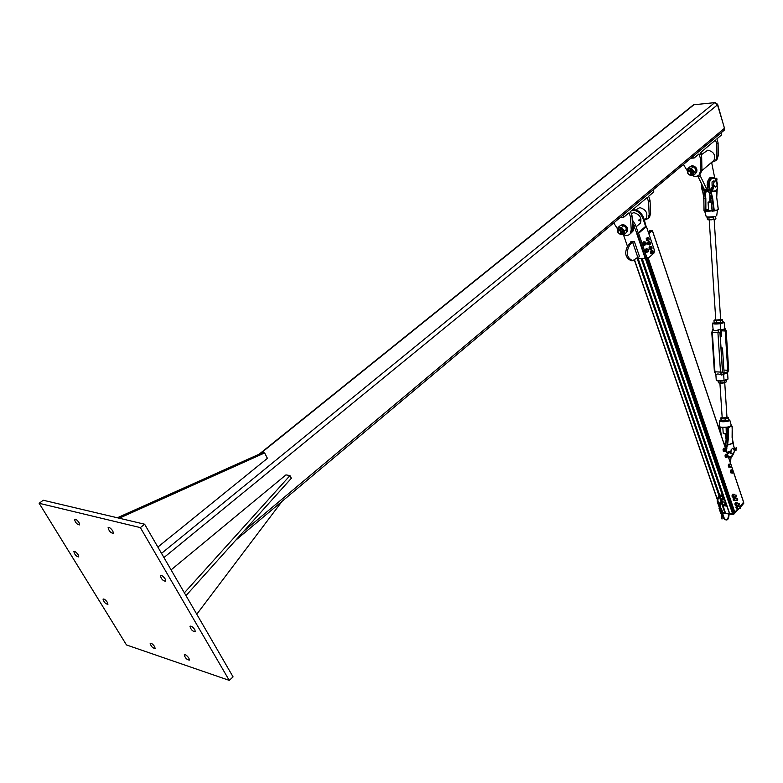 <?xml version="1.0" encoding="UTF-8"?>
<svg xmlns="http://www.w3.org/2000/svg" width="783" height="783" viewBox="0 0 783 783"><rect width="100%" height="100%" fill="white"/><g stroke="black" fill="none" stroke-linecap="round" stroke-linejoin="round"><path stroke-width="1.17" d="M194.81 629.679L195.31 631.734C192.647 631.499 190.866 629.669 189.966 626.263C191.16 625.715 192.775 626.85 194.81 629.679M154.623 646.582L155.142 648.49C152.705 648.158 151.05 646.435 150.17 643.332C151.236 642.892 152.714 643.978 154.623 646.582M78.202 554.804L78.819 556.977C76.343 556.566 74.698 554.775 73.876 551.594C74.894 551.144 76.333 552.221 78.202 554.804M112.811 531.011L113.418 533.36C110.706 533.037 108.945 531.128 108.113 527.625C109.248 527.067 110.824 528.202 112.811 531.011M79.014 522.594L79.641 524.913C77.037 524.532 75.334 522.653 74.522 519.295C75.589 518.796 77.086 519.892 79.014 522.594M107.349 602.313L107.927 604.329C105.519 603.938 103.885 602.205 103.043 599.122C104.051 598.692 105.49 599.758 107.349 602.313M188.909 658.17L189.408 660.089C186.873 659.805 185.16 658.053 184.25 654.833C185.385 654.343 186.941 655.459 188.909 658.17M165.223 579.019L165.771 581.25C163.03 581.006 161.229 579.117 160.358 575.583C161.562 575.006 163.187 576.151 165.223 579.019M140.353 527.605L39.15 503.293L126.484 644.947L229.243 680.368L140.353 527.605L144.63 524.219L233.07 676.884L229.243 680.368M144.63 524.219L43.251 500.239L39.15 503.293M259.075 454.238L693.493 104.795L714.732 102.642L717.492 104.834L724.5 128.265L723.854 130.516M715.27 102.671L717.629 104.296L724.608 128.852M184.377 592.829L289.964 475.584L291.335 478.266L186.002 595.628M289.964 475.584L285.942 474.889L171.076 569.877M196.778 614.224L282.056 501.335M157.863 547.072L267.414 458.329L264.634 452.946L119.251 518.219M117.362 517.769L262.657 452.633L264.634 452.946M623.376 234.675C626.253 235.898 628.504 235.624 630.129 233.863L631.235 229.928L630.481 216.95L631.998 215.668L632.742 228.636L631.636 232.571L630.521 233.52M613.745 222.93L617.621 229.067M630.481 216.95L629.043 212.761L623.679 217.273L622.965 215.198M648.383 218.242L649.508 217.282L650.644 213.358L650.037 200.438L648.549 201.691L647.159 197.531L630.569 211.479L631.998 215.668M648.549 201.691L649.176 214.62L648.03 218.545L644.487 220.15M650.037 200.438L648.647 196.269L653.844 191.904L653.159 189.848M620.42 217.331L623.679 217.273M638.174 232.805L645.035 226.904L646.425 226.581L654.471 250.403L653.952 253.095L648.451 257.95L646.748 257.196L638.605 233.305L646.425 226.581M646.034 257.754L646.856 258.194L733.867 513.247M638.605 233.305L637.832 233.755L638.351 233.305L635.434 224.76L632.233 219.739M637.528 234.019L645.632 257.734L646.748 257.196M627.31 245.901L623.425 234.704M637.832 233.755L636.971 234.274L645.231 258.459L636.618 258.39M646.171 226.581L643.665 217.743C641.12 212.085 637.431 209.433 632.605 209.766M645.515 218.819L646.347 218.114C647.923 212.878 645.73 209.374 639.77 207.583L635.835 209.903M632.37 222.147L637.225 234.274M630.863 241.634L631.088 242.299L630.863 241.634L634.396 241.624L632.635 242.27L637.822 257.333L639.574 256.687L634.396 241.624M631.118 242.27L628.495 244.531C624.1 252.204 624.981 257.597 631.157 260.71L632.282 260.719M637.822 257.333L632.664 260.719C626.498 257.607 625.617 252.204 630.012 244.531L632.635 242.27M646.308 257.509L645.231 258.459M631.861 210.392C636.687 210.059 640.377 212.722 642.921 218.379L645.809 226.904M639.594 223.879L640.416 223.175C641.982 217.938 639.78 214.425 633.809 212.614L631.323 213.681M639.192 219.24L638.781 220.728L639.701 220.747L638.908 219.964L639.809 219.397M639.819 220.532L639.085 220.346L639.809 219.436M640.611 220.454L639.936 220.297L640.611 219.494M640.044 220.503L640.044 219.465M622.319 233.422C623.16 230.388 622.025 229.028 618.942 229.341M620.537 234.411L622.025 234.773L624.041 232.991L622.818 229.439L619.559 227.696L617.552 229.497L617.66 230.936M617.65 231.386L618.012 227.54L621.526 227.501L624.511 231.034L623.982 234.587L620.136 234.352M623.982 234.587L626.175 232.717L626.645 230.77L626.713 229.165L625.421 227.227L623.728 225.631L622.172 225.484L620.224 225.68L618.012 227.54M624.511 231.034L626.713 229.165M621.526 227.501L623.728 225.631M626.694 231.983L627.242 231.523C628.25 228 626.752 225.651 622.749 224.457L622.299 225.484M622.054 225.484L622.563 224.662M622.172 225.103C626.087 226.424 627.516 228.773 626.488 232.159L626.283 232.385M620.576 225.621L621.917 225.103M622.505 224.476L620.89 225.406M617.885 232.267C619.284 225.582 623.914 238.884 617.885 232.267M619.138 233.863L621.692 233.951L621.859 232.042C620.694 229.899 619.402 229.272 617.973 230.153L617.953 232.434M648.471 240.812L647.394 240.538L647.032 238.913L647.482 238.247L647.316 239.725L648.04 240.675L648.921 240.146L649.087 238.668L648.363 237.719L647.482 238.247L647.727 237.582L648.804 237.856L649.166 239.471L648.471 240.812L646.406 240.538L646.396 238.247M646.406 240.538L647.394 240.538M646.034 238.923L647.032 238.913M646.386 238.257L647.727 237.582M649.459 244.991L648.53 244.139L648.539 242.407L649.117 241.976L649.097 244.56L650.037 244.56L650.428 242.397L650.409 244.12L649.459 244.991L647.541 244.139L647.551 242.417L648.5 241.546L650.056 241.976L649.117 241.976L649.489 241.546M647.541 244.139L648.53 244.139M647.551 242.417L648.539 242.407M649.567 246.655L651.603 246.586L650.663 246.645L651.025 246.185M651.065 249.63L650.693 249.229L651.632 249.17L652.082 247.849L651.603 246.586L651.994 248.71L651.065 249.63L649.136 248.828L650.125 248.828L650.663 246.645L650.693 249.229L650.125 248.828M649.136 248.828L649.107 247.105L650.096 247.105M650.742 250.961L652.102 250.325M652.728 253.584L653.413 251.5L652.738 250.501L653.472 252.312L652.728 253.584L650.693 253.232L651.681 253.232L651.838 250.961L652.308 253.408L651.681 253.232M650.693 253.232L650.379 251.597L651.368 251.597M650.379 251.597L650.751 250.961M647.747 252.097L648.236 251.656L646.875 252.087L645.975 250.677L646.748 249.033L647.619 249.033L648.49 249.689L648.236 251.656L648.608 250.452L648.148 249.356L647.306 249.474L647.619 249.033M646.875 251.441L646.934 250.677L647.404 251.764L646.014 251.441M646.817 249.914L647.306 249.474L646.934 250.677L646.817 249.914L645.946 249.914M643.851 244.55L643.753 242.515L645.564 242.094L646.249 243.161L645.995 244.658L645.564 242.094M645.055 245.079L643.841 244.541M644.37 244.002L644.585 243.259L644.8 244.541L643.499 244.002M644.624 242.515L645.182 242.299L644.585 243.259L644.624 242.515L643.753 242.515M647.11 252.087L646.513 252.39C645.016 251.245 645.016 250.022 646.484 248.73L647.15 249.033M646.308 252.371L646.181 252.39C644.693 251.245 644.683 250.022 646.161 248.73L646.357 248.749M644.781 245.079L644.145 245.422C642.637 244.276 642.628 243.053 644.106 241.751L644.81 242.094M643.939 245.402L643.812 245.422C642.314 244.276 642.305 243.053 643.783 241.751L643.978 241.771M644.722 245.079L644.458 245.148C643.176 244.169 643.166 243.131 644.429 242.025L644.752 242.094M644.292 242.045L644.106 242.025C642.853 243.131 642.863 244.169 644.135 245.148L644.272 245.128M646.983 252.087L646.827 252.116C645.554 251.137 645.554 250.1 646.807 249.004L647.022 249.033M646.68 249.023L646.484 249.004C645.231 250.1 645.241 251.137 646.513 252.116L646.631 252.097M700.893 152.333L701.989 154.134M711.63 162.414L715.633 160.711L716.905 156.806L716.748 144.092L715.515 140.03L700.403 152.744L701.666 156.825L701.92 169.588L700.677 173.503L699.532 174.482M721.006 132.904L721.613 134.911L716.876 138.885L718.099 142.946L718.246 155.651L716.974 159.566L715.828 160.544M718.099 142.946L716.748 144.092M687.288 170.772L683.422 164.45M690.88 158.186L694.13 158.019L699.013 153.908L700.286 158L700.55 170.763L699.307 174.678C697.487 176.586 695.089 176.86 692.084 175.5M700.286 158L701.666 156.825M694.13 158.019L693.493 155.993M712.041 181.92L712.09 186.031M711.61 162.355L714.654 177.653M709.026 191.864L706.785 189.241L700.452 176.244L697.79 175.862M709.104 192.324L704.279 189.32L697.937 176.351M699.826 174.237L700.452 176.244M713.156 161.034L714.008 160.309C715.77 155.103 713.714 151.706 707.861 150.14L701.079 154.907M687.709 173.072C689.353 166.436 693.454 179.405 687.709 173.072M687.611 172.916C688.688 174.981 689.95 175.558 691.399 174.638L691.643 172.74C690.567 170.674 689.304 170.097 687.856 171.017L687.611 172.916M691.937 174.178C692.886 171.164 691.82 169.862 688.727 170.273M689.833 175.079L691.595 175.529L693.669 173.699L692.583 170.244L689.412 168.629L687.347 170.469L687.484 172.211M687.543 172.671L687.856 168.551L691.35 168.394L694.188 171.771L693.523 175.304L689.451 174.952M693.523 175.304L695.529 173.591L696.048 171.673L696.195 170.068L694.961 168.218L693.356 166.691L691.8 166.613L689.862 166.848L687.856 168.551M694.188 171.771L696.195 170.068M691.35 168.394L693.356 166.691M695.96 172.955L696.518 172.466C697.653 168.971 696.253 166.701 692.319 165.663L691.918 166.603M691.673 166.622L692.133 165.869M691.81 166.241C695.647 167.405 696.987 169.686 695.833 173.053L695.637 173.268M690.215 166.789L691.555 166.25M692.074 165.683L690.518 166.573M721.73 493.084L722.298 493.221M722.65 512.493L725.459 512.708M729.502 513.129L732.692 514.02L733.886 513.296M733.368 511.72L733.984 511.808M734.131 512.18L647.531 258.204L734.102 512.151L734.836 512.239L737.968 508.744L733.338 514.656L722.376 512.845M743.527 503.4L743.566 502.51L739.778 506.738L743.576 502.216M648.608 233.031L650.869 231.054L649.41 231.034L649.792 230.594L652.425 230.564L648.833 233.706M725.949 504.595L726.242 505.025L725.391 504.781M725.381 512.738L723.13 505.935L725.048 503.782M726.81 505.749L727.045 506.444M729.384 513.266L726.976 506.513M726.497 506.102L723.365 505.632M722.288 494.709L723.052 494.797M723.394 498.967L723.952 498.781M737.811 498.947L737.4 498.546L736.813 500.024L737.645 500.131L737.752 498.859L737.527 500.268M740.649 507.198L740.238 506.797L739.651 508.284L740.473 508.382M740.689 507.306L740.464 508.392L740.689 507.306M739.524 503.87L739.113 503.469L738.526 504.947L739.348 505.045M739.563 503.968L739.338 505.064L739.563 503.968M736.676 495.59L736.265 495.189L735.677 496.676L736.402 496.911L736.617 495.502L736.402 496.911M733.847 494.846L733.182 495.453L733.583 496.706L736 497.048M734.248 496.794L733.005 497.332L732.536 495.933L733.094 494.357L734.131 494.181L734.483 494.934L733.72 494.279L732.878 496.647L733.632 497.254L734.229 496.794M734.131 494.181L732.545 494.279L732.154 495.052L732.115 496.539L733.005 497.332M733.094 494.357L732.545 494.279M732.536 495.933L731.988 495.854M734.983 498.203L734.327 498.8L734.718 500.053L737.136 500.396M735.374 500.151L734.141 500.68L733.671 499.29L734.229 497.714L735.266 497.528L735.619 498.291L734.855 497.636L734.014 500.004L734.767 500.601L735.354 500.141M735.266 497.528L733.681 497.636L733.26 498.507L733.25 499.887L734.141 500.68M733.681 497.636L734.229 497.714M733.123 499.211L733.671 499.29M734.983 503.4L735.315 505.515L737.067 505.055M736.705 503.117L736.04 503.704L736.431 504.966L738.839 505.319M737.341 503.205L736.568 502.559L735.736 504.918L735.951 502.627L736.979 502.441L737.341 503.205M736.979 502.441L735.403 502.549L735.012 503.322M737.087 505.055L735.863 505.593M735.403 502.549L735.951 502.627M734.846 504.125L735.394 504.203M736.118 506.728L736.441 508.842L738.193 508.382M737.831 506.444L737.175 507.032L737.566 508.294L739.964 508.647M738.467 506.542L737.703 505.887L736.862 508.245L737.077 505.965L738.105 505.779L738.467 506.542M738.105 505.779L736.529 505.887L736.147 506.65M738.212 508.392L736.989 508.921M736.529 505.887L737.077 505.965M735.971 507.453L736.519 507.541M731.107 456.89L730.412 462.763M724.265 444.47L725.645 444.353M725.743 443.873L724.109 444.01M725.557 451.008L724.647 451.429L725.557 451.008L725.89 449.54L725.557 451.008M724.05 451.204L724.079 450.372L724.647 451.429L723.228 451.106L723.071 449.422L723.903 448.17L725.704 448.688L725.88 449.501L725.322 448.483L724.412 448.904L724.079 450.372L724.715 448.258M725.89 449.54L727.534 454.443M723.228 451.106L725.029 451.625M723.071 449.422L723.893 449.52M727.73 456.548L726.918 457.389L727.789 455.04L727.73 456.548M726.281 457.429L726.154 456.714L726.918 457.389L725.459 457.331L724.999 455.882L725.587 454.316L727.456 454.297L727.789 455.04L727.456 454.297M725.812 455.98L726.223 455.207L726.154 456.714L724.999 455.882M726.399 454.414L727.035 454.365L726.223 455.207L726.399 454.414L725.587 454.316M730.431 464.182L731.126 464.985L730.431 464.182L729.58 464.877L730.431 464.182M731.195 465.738L730.97 466.482L731.195 465.738M730.519 467.206L730.97 466.482L730.519 467.206M729.423 466.384L729.58 464.877L729.423 466.384L730.118 467.187L729.423 466.384M729.492 467.138L728.67 467.04L728.317 465.503L729.139 465.601M728.317 465.503L728.993 464.035L729.805 464.133M728.993 464.035L730.842 464.202M733.113 470.974L733.045 472.051L732.496 470.045L733.113 470.974M732.859 472.462L731.988 473.02L732.859 472.462M731.381 472.883L731.361 472.09L731.988 473.02L730.559 472.775L730.314 471.16L731.068 469.8L732.496 470.045L731.616 470.603L731.89 469.908M731.136 471.268L731.616 470.603L731.361 472.09L730.314 471.16M732.379 473.128L730.559 472.775M708.605 210.578L704.72 211.439L712.227 210.901L703.966 210.588L703.917 198.549L703.056 192.207M702.928 192.07L701.999 189.809L701.265 183.153M704.534 192.354L705.062 192.187L704.426 192.011L705.287 198.51L703.917 198.549L701.314 183.251M711.767 210.627L709.095 210.519M716.631 180.021L717.297 188.067L716.602 190.563L716.719 197.453L717.248 188.243M711.512 191.512L716.641 190.954M711.081 191.59L710.514 192.021L712.129 198.314L713.675 210.382L711.894 210.911M710.073 189.408L710.984 191.639L710.514 192.021L709.574 189.662L710.073 189.408C708.449 180.893 710.269 177.271 715.535 178.544M708.038 189.662L708.899 191.786L708.175 189.711L709.574 189.662C707.715 183.242 708.84 179.111 712.941 177.252L715.584 178.465M709.153 192.207L710.602 198.373L709.192 192.207M712.305 211.283L712.853 210.676M704.729 210.842L704.72 211.439M713.656 211.067L714.243 210.715L712.109 210.47L710.749 198.353L712.677 198.236L711.121 191.992M705.317 211.048L704.387 210.97M714.106 211.009L716.005 210.421L713.313 210.441M704.318 210.627L704.72 211.253M718.246 209.462L717.492 210.216M717.277 210.333L718.324 209.462L716.719 197.443L718.246 209.482L716.005 210.421L717.502 210.284M708.517 209.198L705.875 209.736L706.843 210.93L705.522 210.607L705.317 209.756L705.875 209.736L705.835 198.491L705.062 192.187L706.501 191.913M716.699 215.912L717.424 210.333M717.629 209.658L716.553 210.206M712.677 198.236L714.223 210.294L713.675 210.382L714.664 210.872M703.77 198.52L704.113 210.921M704.083 210.921L703.839 198.539M732.81 443.07L734.62 449.276M732.036 426.079L732.79 443.051L727.554 445.106L732.81 443.423M726.458 427.391L727.75 427.851L726.986 445.165L727.573 445.439M725.322 447.631L726.399 447.749L726.986 445.165L727.476 445.449L726.017 449.687M731.205 425.149L730.47 426.559L732.125 426.265M731.625 425.903L732.203 426.344L732.105 437.364M725.127 447.054L726.409 438.832L726.115 427.577M718.951 426.353L719.058 426.608C720.008 427.479 722.425 427.733 726.301 427.401L726.33 427.117C722.278 427.449 719.812 427.195 718.951 426.353L719.088 426.657M719.244 426.666C720.076 427.469 722.425 427.704 726.291 427.391L726.301 427.401M726.927 427.528L726.33 427.117M719.714 421.039L719.019 426.715M726.144 427.41L727.397 427.763L727.632 426.999L728.239 427.273L727.632 426.999M718.256 426.569L719.44 426.941M728.611 426.882L728.288 427.821L730.47 426.559L728.073 426.921M726.262 428.36L725.919 427.44L726.418 428.448M728.885 427.547L729.962 426.862M727.397 427.763L728.288 427.821L728.278 438.95L726.252 438.725L726.33 428.428M718.902 426.197L718.295 426.686M713.665 180.951L712.745 181.48L713.665 180.951M716.974 182.067C717.61 184.7 717.111 186.354 715.476 187.039C712.99 185.072 712.951 182.948 715.329 180.667L716.974 182.067M730.236 453.328L731.068 453.876L730.236 453.328M731.146 449.716L730.911 452.701L732.33 454.199C734.767 452.202 734.924 450.215 732.8 448.228L731.146 449.716M734.288 450.059L736.744 448.14L736.079 447.827L734.816 449.236M734.63 449.325L736.245 447.788M735.296 449.618L734.16 449.53M730.784 451.83L728.611 453.161L729.022 452.368L728.18 451.742L727.838 453.523M736.744 448.14L735.257 449.755L736.48 449.931L735.325 449.677M736.48 449.931L734.337 450.382M735.09 450.098L736.451 450.029M729.071 452.466L728.317 453.23L728.533 452.28L729.071 452.466L728.425 452.29M713.871 185.728L712.305 191.541L711.512 191.551L711.747 189.545M711.678 188.693L710.661 189.77L713.538 184.436M712.227 191.492L712.481 188.772L711.258 190.054L710.661 189.77M715.76 180.726L715.691 179.777L715.124 180.677M711.258 190.054L712.383 188.742L713.587 184.759M716.132 179.845L716.122 179.043L716.768 179.679L715.985 180.824M716.171 180.002L716.504 178.573L716.171 180.002M716.191 179.513L716.22 178.964M712.158 191.463L711.512 191.551M716.729 380.274C717.355 381.027 719.704 381.204 723.776 380.802L724.05 380.381C719.411 380.861 716.797 380.655 716.22 379.784L715.877 374.666M723.952 380.744L727.984 379.07L724.05 380.381L723.639 374.088L721.691 375.106C718.843 373.775 716.983 373.638 716.112 374.695L714.399 371.847M728.679 370.026L727.583 372.786L727.984 379.07M719.939 332.599L720.791 330.132L718.725 329.516C716.053 331.199 714.174 331.111 713.107 329.251L712.491 323.496M724.265 322.312L722.601 321.627L724.334 322.449M723.844 322.107L720.037 323.213L720.37 323.741L724.363 322.576L724.715 328.097M720.037 323.213C715.887 323.614 713.519 323.516 712.941 322.899L712.491 323.389C713.068 324.093 715.691 324.211 720.37 323.741L720.791 330.132M715.77 320.09L720.644 319.621M715.75 319.611L714.85 319.875L715.153 320.413L718.471 320.423L721.535 319.865L720.624 319.239M721.711 319.415L722.484 319.758L720.614 320.501L713.988 320.482L714.125 322.606L715.329 323.056L721.76 322.488L714.908 322.958M713.988 320.482L714.732 319.934M721.76 322.488L722.621 321.872L722.484 319.758M720.614 320.501L720.751 322.625M716.357 320.864L716.504 322.988M722.19 417.975L726.986 417.515M722.161 417.319L720.996 418.083L723.189 418.582L726.79 418.239L728.2 417.417L726.957 416.987M728.043 420.442L721.417 420.833M727.945 417.222L728.474 418.112L725.136 418.885L721.27 418.778L720.761 417.897L721.3 417.633M720.761 417.897L721.241 420.755L723.355 421.146L728.611 420.168L728.474 418.112M721.27 418.778L721.407 420.833M725.136 418.885L725.273 420.941M715.408 219.171L707.989 219.837M707.235 217.312L707.372 219.514L711.228 219.847L715.956 218.878L715.535 216.637M709.819 217.292L708.586 217.341M713.744 216.94L712.246 217.106M709.055 219.739L708.909 217.537M713.362 219.416L713.215 217.214M725.606 382.574L719.009 383.034M717.991 380.89L718.461 382.809L722.758 383.181L726.458 381.84L726.34 379.97M724.706 380.646L724.843 382.721M720.517 381.037L720.654 383.122M711.072 202.063L708.047 202.102L711.023 201.671M720.301 336.719L721.72 336.181M721.016 347.691L722.484 348.034L721.065 348.474M722.826 427.538L723.198 433.224L726.262 433.625M244.012 530.991L724.5 128.265M163.931 557.545L717.492 104.834M161.513 553.366L714.732 102.642M260.21 453.729L694.482 104.315M631.235 229.928L632.742 228.636M650.644 213.358L649.176 214.62M631.891 232.218C633.721 230.868 634.181 228.714 633.281 225.739L632.478 223.958M628.495 244.531L630.012 244.531M635.434 224.76L634.299 225.729M643.665 217.743L642.921 218.379M640.846 219.739L640.308 220.209L640.846 219.739M640.729 220.366L640.846 219.759L640.729 220.366M718.246 155.651L716.905 156.806M700.55 170.763L701.92 169.588M704.279 189.32L706.785 189.241M634.592 260.083L717.414 499.505M717.942 501.032L719.45 505.378M637.137 258.4L719.009 495.854M719.234 496.51L724.862 512.826M638.116 258.41L719.704 495.267M719.91 495.854L723.277 505.632M641.081 258.429L722.513 495.59M642.168 258.429L729.668 513.56M645.309 258.39L732.692 514.02M646.112 257.852L733.495 513.736M648.138 258.145L734.738 512.268M648.246 258.096L734.836 512.239M652.366 230.652L725.577 448.61M727.896 455.53L730.813 464.192M731.175 465.288L732.8 470.133M733.133 471.121L743.644 502.422M649.401 231.034L649.743 232.042L649.41 231.034M725.469 503.195L725.371 502.676M743.664 502.794L740.405 506.846M738.927 508.5L733.749 514.274L732.986 514M724.833 500.004L721.427 499.417L724.608 500.014L725.626 502.295L722.455 501.883L725.616 502.275M721.662 499.485L722.288 501.521M721.544 499.202L722.944 497.665L721.515 499.202M723.492 497.45L723.981 497.518M723.737 496.804L723.238 496.735M721.995 493.858L722.533 493.28M724.158 518.268L723.717 518.512L722.337 514.529M722.2 514.069L721.769 514.362L721.349 513.433M720.34 510.761L721.026 510.829M720.977 513.403L722.092 513.031M721.084 510.702L721.437 510.134M721.114 510.633L720.36 510.956M721.407 510.692L721.672 509.89L721.407 510.692L719.939 510.996L721.446 510.722L722.18 512.894M721.73 509.488L721.26 510.183L721.955 510.154L722.699 512.297L722.239 512.836L720.683 513.139L719.988 511.123M722.229 512.816L721.466 510.633M719.469 508.01L720.096 508.147M720.164 508.02L720.497 507.394M720.517 507.443L720.477 502.412M720.566 507.991L721.309 510.164L721.769 509.625L720.419 507.178L720.477 508.01L719.009 508.314L720.517 508.04L720.742 507.208M720.047 510.731L721.172 510.35M720.477 508.01L721.251 510.213M721.309 510.164L719.753 510.457L719.058 508.441M703.77 198.5L703.085 192.295M702.175 189.907L703.545 189.868L704.426 192.011M702.557 185.816L703.545 189.868L704.054 189.603L703.32 187.362M706.031 191.6L704.954 191.806L704.054 189.603M716.602 190.563L712.334 191.355M717.297 188.067L716.729 179.963L716.22 178.162L715.486 179.082L716.122 178.181M709.075 191.864L708.194 189.711C706.335 183.3 707.46 179.16 711.561 177.301L711.698 177.301M710.68 198.363L712.197 209.609M706.286 216.94L711.806 217.145L715.691 216.343C710.68 217.087 707.538 217.243 706.256 216.813L704.769 211.469M712.119 209.619L711.541 210.793M706.765 217.028C707.489 217.508 710.367 217.38 715.408 216.666M716.024 210.314L714.859 210.226M705.835 198.491L705.287 198.51L705.317 209.756M708.155 180.227L707.108 184.817L708.194 189.711M709.985 195.133L709.878 197.649M709.878 197.708L709.887 201.779M727.564 445.077L728.278 438.95M730.461 426.676L731.537 426.569M732.105 437.491L733.74 445.253M733.142 443.981L734.689 449.246L734.151 449.481M734.571 450.323C733.407 455.892 731.273 457.81 728.17 456.088M726.477 451.067L726.908 447.905M728.444 456.92L729.678 457.233L732.761 455.285M725.175 447.181L725.616 445.224M724.069 443.883L725.87 443.198M725.939 442.786L723.952 443.55M725.078 433.713L726.203 440.261M721.3 435.642L720.262 427.675L721.035 427.391M719.773 427.097L720.419 433.009M720.889 419.933L719.753 420.745C720.84 421.998 723.884 422.086 728.895 421.009L729.766 420.05M728.562 419.443L728.572 420.686C722.513 421.753 719.959 421.508 720.898 419.962M720.282 427.244L719.734 427.763M726.321 438.803L725.606 444.813M728.679 451.928L730.813 450.998M727.71 452.006L727.427 453.034M736.441 447.847L734.2 449.657M730.793 451.145L728.836 452.006M728.621 452.173L728.444 453.318M728.611 453.161L730.784 451.938M735.286 449.853L734.327 450.284M727.984 453.572L728.484 453.288M729.022 452.368L730.774 451.605M712.569 188.918L713.89 185.777M716.778 179.865L716.974 179.356M716.905 178.71L716.024 178.181L715.045 180.677M716.122 179.043L715.31 180.667M712.383 188.742L713.763 185.454M716.288 180.002L715.946 180.804M716.748 179.542L716.191 179.62M723.169 373.511L724.089 374.049L727.153 373.041L728.415 370.242L727.74 370.31L726.732 372.532L723.247 373.56M724.06 372.346L727.153 373.041M721.055 330.309L724.324 328.987L721.221 329.897L719.939 332.697L722.513 372.179L724.089 374.049M720.859 330.367L724.138 329.418L725.215 330.994L725.9 330.925L724.324 328.987M721.368 330.808L725.215 330.994L727.74 370.31L723.913 370.046M722.503 372.072L719.939 332.697L711.786 332.442L712.863 329.007M723.286 373.569L722.601 372.131L720.037 332.648L721.221 329.897M726.164 330.729L728.689 370.095L725.9 330.925L728.425 370.242L727.583 372.825M724.774 328.958L726.174 330.788L724.706 327.852M723.639 374.088L722.503 372.189L714.39 371.768L711.786 332.501M716.112 374.695L714.948 371.984L712.334 332.618L713.107 329.251M718.725 329.516L717.952 332.892L720.526 372.385L721.691 375.106M235.742 540.211L724.216 130.213M631.636 232.571L630.129 233.863M649.508 217.282L648.03 218.545M644.37 219.808L646.347 218.114M733.896 513.266L646.856 258.194L647.786 258.204M636.139 226.835L640.416 223.175M640.435 219.338L640.465 220.61M640.347 219.309L639.75 219.485M639.77 220.503L640.377 220.649M627.242 231.523L626.488 232.159M619.275 229.057L618.306 229.869M622.651 233.128L621.692 233.951M715.633 160.711L716.974 159.566M699.307 174.678L700.677 173.503M714.008 160.309L701.862 170.684M689.079 169.98L688.198 170.723M692.28 173.885L691.399 174.638M696.518 172.466L695.833 173.053M634.426 260.181L717.375 499.906M718.031 501.825L719.528 506.151M641.169 258.429L722.65 495.737M641.962 258.429L729.413 513.345M647.502 258.204L734.102 512.151M652.425 230.564L725.675 448.669M725.812 449.07L743.693 502.324M649.352 231.014L649.714 232.071M723.169 505.681L724.999 503.665M722.435 513.002L733.299 514.656M733.338 514.656L739.093 508.519M740.591 507.12L743.752 503.322L743.654 502.412M722.239 501.766L725.41 502.314M721.456 499.495L722.21 501.688M721.995 493.838L722.523 493.261L721.75 493.143M719.9 502.226L719.646 506.689M728.493 513.922C728.66 517.299 727.789 519.286 725.9 519.883L724.295 518.375L722.357 512.777M723.737 518.561C727.006 521.429 728.797 519.912 729.11 514.02M722.797 497.254L723.512 499.309M724.49 502.177L725.567 505.309M717.668 502.803C715.505 497.724 721.926 491.616 723.365 497.058L724.069 499.123M725.156 502.275L726.125 505.123M722.787 497.205L720.947 495.473C718.265 496.96 717.365 499.358 718.246 502.657L720.125 508.079L719.43 508.275M722.073 518.972L721.906 513.217M719.587 508.333L717.688 502.852M721.652 514.304L721.515 518.777M721.564 510.252L721.065 510.722M722.19 512.875L720.732 513.266M721.26 510.193L719.802 510.585M734.904 498.194L737.4 498.546M737.752 506.435L740.238 506.797M736.617 503.107L739.113 503.469M733.769 494.836L736.265 495.189M702.899 192.001L702.028 189.858M701.999 189.809L701.206 183.026M711.434 210.823L712.041 209.619L710.602 198.373L709.046 192.187M708.008 189.613L707.313 182.312C708.83 178.407 710.24 176.743 711.561 177.301L715.633 178.407M709.966 201.769L710.044 195.358M734.64 450.294C733.084 455.677 731.43 457.986 729.678 457.233M729.09 457.164L728.503 457.096M726.252 438.754L725.087 446.927M725.156 433.713L726.223 440.007M728.562 419.414L729.864 420.363L731.342 425.609M718.363 426.451L718.863 426.216M726.262 428.379L726.252 438.725M736.079 447.827L734.679 449.256M727.671 453.494L728.386 451.801M735.149 450.068L734.337 450.431M730.793 451.987L728.973 452.78M713.528 184.289L710.582 189.799M716.328 180.178L716.044 180.853M713.93 185.865L712.305 191.541M716.288 380.009C717.59 381.106 720.106 381.37 723.835 380.802M723.874 380.792L727.691 379.51M708.057 202.161L708.615 210.715M709.222 219.935L715.779 319.993M714.165 219.514L720.654 319.728M721.339 330.24L721.73 336.289M719.92 383.2L722.19 417.838M722.484 348.034L724.128 373.393M724.745 382.858L726.996 417.662"/></g></svg>
